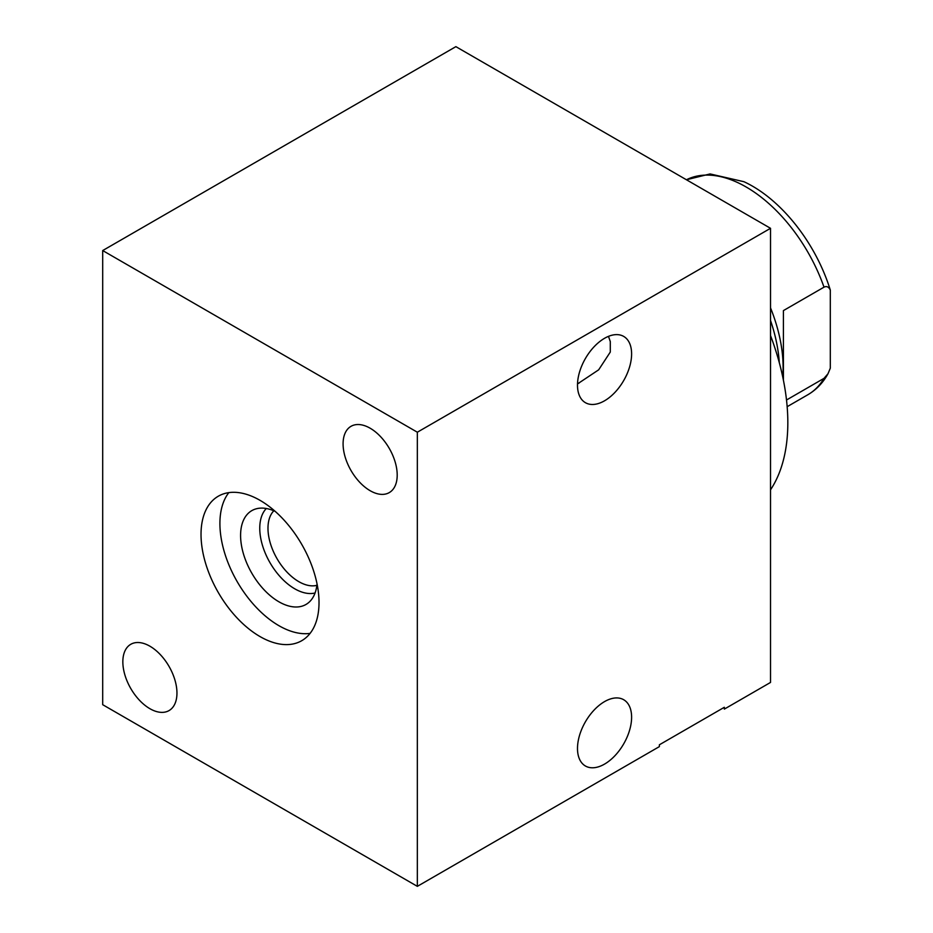 <?xml version="1.0" encoding="UTF-8"?>
<svg xmlns="http://www.w3.org/2000/svg" width="933" height="933" viewBox="0 0 933 933"><rect width="100%" height="100%" fill="white"/><g stroke="black" fill="none" stroke-linecap="round" stroke-linejoin="round"><path stroke-width="1.4" d="M417.343 886.35L659.363 746.622L659.363 744.802L724.346 707.284L724.346 709.103L770.518 682.443L770.518 228.305L455.875 46.65L102.7 250.557L102.7 704.695L417.343 886.35L417.343 432.212L102.7 250.557M770.518 228.305L417.343 432.212M577.492 385.166A38.265 22.089 -60 0 1 594.193 346.656A38.265 22.089 -60 0 1 623.676 336.405A38.265 22.089 -60 0 1 631.606 353.922A38.265 22.089 -60 0 1 614.905 392.431A38.265 22.089 -60 0 1 585.411 402.683A38.265 22.089 -60 0 1 577.492 385.166M577.492 748.476A38.265 22.089 -60 0 1 594.193 709.966A38.265 22.089 -60 0 1 623.676 699.715A38.265 22.089 -60 0 1 631.606 717.232A38.265 22.089 -60 0 1 614.905 755.742A38.265 22.089 -60 0 1 585.411 765.993A38.265 22.089 -60 0 1 577.492 748.476M577.504 383.918L598.659 369.83L610.299 352.044L610.299 341.618L608.479 336.358M397.201 475.084A38.265 22.089 -120 0 0 380.501 436.574A38.265 22.089 -120 0 0 351.006 426.323A38.265 22.089 -120 0 0 343.087 443.84A38.265 22.089 -120 0 0 359.788 482.349A38.265 22.089 -120 0 0 389.271 492.601A38.265 22.089 -120 0 0 397.201 475.084M176.955 693.067A38.265 22.089 -120 0 0 160.254 654.558A38.265 22.089 -120 0 0 130.76 644.306A38.265 22.089 -120 0 0 122.841 661.824A38.265 22.089 -120 0 0 139.542 700.333A38.265 22.089 -120 0 0 169.036 710.584A38.265 22.089 -120 0 0 176.955 693.067M201.027 534.387A83.434 48.166 60 0 1 218.31 496.204A83.434 48.166 60 0 1 282.594 518.55A83.434 48.166 60 0 1 319.016 602.508A83.434 48.166 60 0 1 301.732 640.703A83.434 48.166 60 0 1 237.448 618.357A83.434 48.166 60 0 1 201.027 534.387M310.094 633.379A83.434 48.166 60 0 1 250.266 600.584A83.434 48.166 60 0 1 219.908 523.495A83.434 48.166 60 0 1 228.83 492.624M275.2 511.389A54.172 31.279 -120 0 0 256.19 508.823A54.172 31.279 -120 0 0 240.586 535.437A54.172 31.279 -120 0 0 266.943 592.677A54.172 31.279 -120 0 0 309.744 601.587A54.172 31.279 -120 0 0 317.022 583.836M266.313 508.508A49.426 28.538 60 0 0 259.759 528.253A49.426 28.538 -120 0 0 278.745 575.113A49.426 28.538 -120 0 0 315.074 592.98M316.87 585.341A43.606 25.179 -120 0 1 284.775 569.643A43.606 25.179 -120 0 1 267.981 528.253A43.606 25.179 60 0 1 273.824 510.783M770.518 335.53A194.67 112.392 60 0 1 787.825 422.672A194.67 112.392 60 0 1 770.518 489.837M770.518 307.855A123.483 71.293 60 0 1 782.694 376.745M770.518 320.451A125.15 72.249 60 0 1 779.3 362.715M686.431 179.766A123.483 71.293 -120 0 1 746.132 186.985A123.483 71.293 60 0 1 824.002 287.166L783.417 310.596L783.417 380.244M824.002 287.166C826.65 285.871 828.749 286.828 830.3 290.046L830.3 368.197L828.003 373.736L824.002 378.355L786.507 400M686.42 179.754L710.071 173.935L743.893 181.69A120.077 69.322 60 0 1 830.3 290.046M824.002 378.355A123.483 71.293 60 0 1 807.873 394.729L787.16 406.695M579.346 382.868L578.273 383.475M828.003 373.736C823.069 382.752 816.352 389.749 807.873 394.729"/></g></svg>
